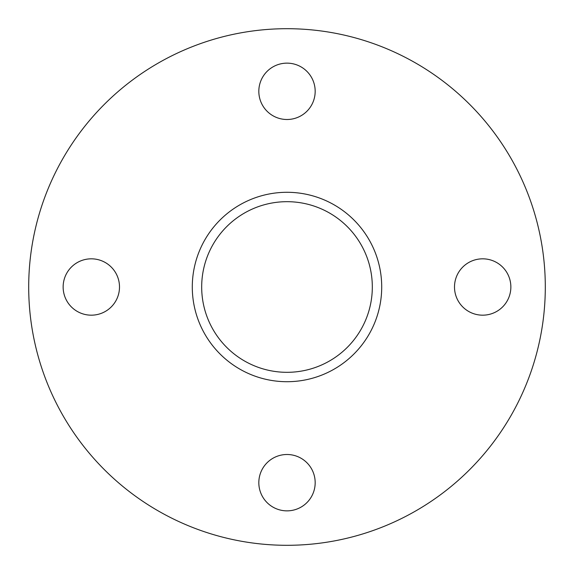 <?xml version="1.0" encoding="UTF-8"?>
<svg xmlns="http://www.w3.org/2000/svg" width="574" height="574" viewBox="0 0 574 574"><rect width="100%" height="100%" fill="white"/><g stroke="black" fill="none" stroke-linecap="round" stroke-linejoin="round"><path stroke-width="0.86" d="M119.5 287A28.176 28.176 0 0 1 91.316 315.176A28.176 28.176 0 0 1 63.14 287A28.176 28.176 0 0 1 91.316 258.824A28.176 28.176 0 0 1 119.5 287M287 454.5A28.176 28.176 0 0 1 315.176 482.684A28.176 28.176 0 0 1 287 510.86A28.176 28.176 0 0 1 258.824 482.684A28.176 28.176 0 0 1 287 454.5M454.5 287A28.176 28.176 0 0 1 482.684 258.824A28.176 28.176 0 0 1 510.86 287A28.176 28.176 0 0 1 482.684 315.176A28.176 28.176 0 0 1 454.5 287M287 119.5A28.176 28.176 0 0 1 258.824 91.316A28.176 28.176 0 0 1 287 63.14A28.176 28.176 0 0 1 315.176 91.316A28.176 28.176 0 0 1 287 119.5M287 201.682A85.318 85.318 0 0 0 201.682 287A85.318 85.318 0 0 0 287 372.318A85.318 85.318 0 0 0 372.318 287A85.318 85.318 0 0 0 287 201.682M287 192.29A94.71 94.71 0 0 0 192.29 287A94.71 94.71 0 0 0 287 381.71A94.71 94.71 0 0 0 381.71 287A94.71 94.71 0 0 0 287 192.29M287 545.3A258.3 258.3 0 0 0 545.3 287A258.3 258.3 0 0 0 287 28.7A258.3 258.3 0 0 0 28.7 287A258.3 258.3 0 0 0 287 545.3"/></g></svg>
